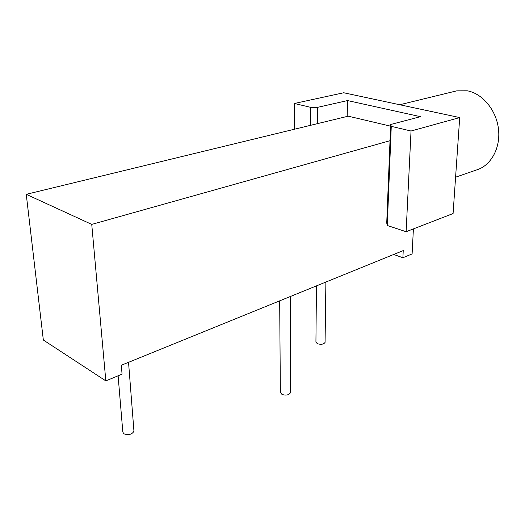 <?xml version="1.0" encoding="UTF-8"?>
<svg xmlns="http://www.w3.org/2000/svg" width="525" height="525" viewBox="0 0 525 525"><rect width="100%" height="100%" fill="white"/><g stroke="black" fill="none" stroke-linecap="round" stroke-linejoin="round"><path stroke-width="0.79" d="M133.914 430.743L133.954 431.235C131.939 434.542 128.546 435.389 123.788 433.768L122.83 432.042L118.105 375.795M390.607 126.171L348.239 116.176L26.25 194.322L43.339 340.016L105.827 380.887L122.062 374.154L121.328 365.249L403.233 250.589L402.892 257.749L393.697 254.468M325.08 342.123L325.073 342.366C323.728 344.348 321.129 344.787 317.277 343.672L315.925 341.998L316.45 285.889M290.502 392.293L290.502 392.634C289.091 395.049 286.269 395.666 282.017 394.485L280.357 392.372L279.681 300.838M402.892 257.749L412.105 253.929L413.405 228.9M391.269 126.354L411.036 131.014L406.12 231.722L387.266 225.481L391.269 126.354L390.672 124.497L420.446 116.668L347.53 100.57L347.189 116.425M26.25 194.322L91.744 224.398L390.023 140.693M105.827 380.887L91.744 224.398M387.266 225.481L386.728 222.987L390.672 124.497M406.12 231.722L453.082 213.544L459.703 117.567L343.704 92.761L294.354 103.484L310.629 107.323L317.54 107.356L317.389 123.657M411.036 131.014L459.703 117.567M347.53 100.57L317.54 107.356M454.788 91.324L456.737 90.845L467.303 90.799C482.652 93.575 496.473 110.362 498.514 129.308C500.653 148.253 490.829 165.703 476.621 169.929L455.588 177.188M310.518 125.331L310.629 107.323M294.374 129.248L294.354 103.484M128.54 362.316L133.954 431.235M325.894 282.043L325.073 342.366M290.259 296.54L290.502 392.634M399.748 104.744L456.737 90.845"/></g></svg>

